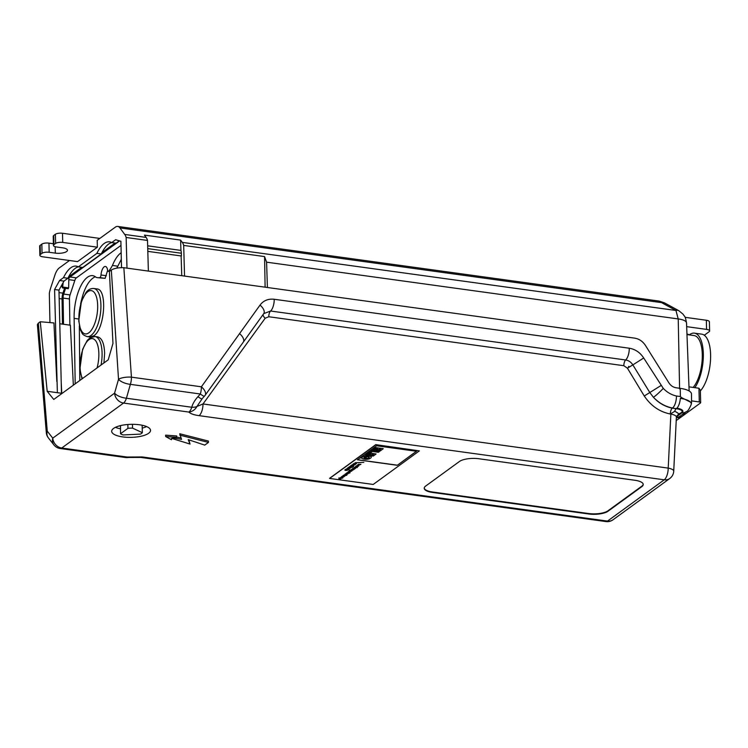 <?xml version="1.0" encoding="UTF-8"?>
<svg xmlns="http://www.w3.org/2000/svg" width="748" height="748" viewBox="0 0 748 748"><rect width="100%" height="100%" fill="white"/><g stroke="black" fill="none" stroke-linecap="round" stroke-linejoin="round"><path stroke-width="1.12" d="M348.456 469.127L346.539 469.061M347.801 468.931L346.511 469.118L348.484 469.183L347.801 468.809M351.083 466.537L349.821 466.677M349.447 466.715L349.578 466.864C351.13 466.2 351.738 466.285 351.401 467.107L349.466 466.659M352.149 466.761L351.401 467.107L352.14 466.696M378.75 450.661L380.349 450.885L383.247 448.66L375.636 447.613L372.644 449.791L374.215 450.118L376.216 448.669L377.675 448.865L375.842 450.203L377.413 450.418L379.255 449.081L380.657 449.277L378.75 450.661L380.517 449.258M348.568 472.166L348.147 472.409C347.455 470.875 352.832 472.53 348.409 472.465L349.129 471.829M344.931 474.372L345.314 474.625C343.631 473.353 349.971 474.167 345.978 474.7L344.94 474.316M346.221 474.447L345.735 474.391L346.221 474.447M346.221 474.335L345.735 474.279M353.664 466.359L350.447 465.967M353.608 466.518L350.316 466.069L353.598 466.406M360.929 464.256L357.525 465.032M360.732 464.508L357.881 464.891C359.573 465.05 359.666 464.994 358.142 464.704L358.498 464.443C360.19 464.611 360.274 464.545 358.75 464.256L360.732 464.396M346.474 469.8L345.267 470.361C343.725 468.809 350.775 470.492 345.632 470.417L346.474 469.688L345.511 470.109M419.366 450.876L375.739 444.751L329.597 478.44L373.215 484.452L419.366 450.876L375.748 444.639L329.616 478.309M375.748 444.864L329.597 478.44M341.556 476.831L341.939 477.084C340.247 475.812 346.586 476.626 342.603 477.159L341.565 476.775M342.836 476.906L342.36 476.85L342.836 476.906M342.836 476.794L342.35 476.738M369.073 457.86A2.581 0.87 -1.4 0 0 369.316 457.486A1.964 0.664 178.6 0 0 369.316 457.477A1.964 0.664 178.6 0 0 368.624 456.991A4.32 1.449 -1.4 0 0 367.418 456.766A3.534 1.187 -1.4 0 0 365.763 456.729A2.412 0.813 178.6 0 0 364.117 457.309L366.408 457.243L363.902 457.916A3.478 1.169 178.6 0 0 364.959 458.281A4.525 1.515 178.6 0 0 366.24 458.459A2.188 0.729 178.6 0 0 367.296 458.449L367.287 458.337A1.917 0.645 178.6 0 0 368.343 458.131A4.039 1.356 178.6 0 0 369.063 457.748L369.073 457.86A4.039 1.356 178.6 0 1 368.343 458.253L368.343 458.131M364.117 457.916A3.478 1.169 178.6 0 0 364.959 458.169A4.525 1.515 178.6 0 0 366.24 458.346A2.188 0.729 178.6 0 0 367.287 458.337M346.352 474.858L346.735 475.335L345.38 475.204M345.997 475.232L343.846 475.12L346.352 474.971M351.869 469.267L354.187 469.276L351.869 469.267M342.014 478.131L341.397 478.103M360.256 458.019L362.154 457.365A8.957 3.001 -1.4 0 1 363.219 456.589A4.638 1.552 -1.4 0 1 366.529 455.859A4.432 1.487 -1.4 0 1 368.942 456.009A4.067 1.365 -1.4 0 1 370.98 456.617A4.282 1.44 -1.4 0 1 371.326 457.159A4.282 1.44 -1.4 0 1 371.204 457.505A9.247 3.104 -1.4 0 1 369.531 458.72A3.899 1.309 -1.4 0 1 367.184 459.253A4.133 1.384 -1.4 0 1 364.37 459.16A11.342 3.805 -1.4 0 1 363.332 458.963A3.46 1.159 -1.4 0 1 362.228 458.552A4.198 1.412 -1.4 0 1 361.817 457.982L360.256 457.907L362.154 457.243A8.957 3.001 -1.4 0 1 363.21 456.476A4.638 1.552 -1.4 0 1 366.529 455.747A4.432 1.487 -1.4 0 1 368.932 455.897A4.067 1.365 -1.4 0 1 370.98 456.504A4.282 1.44 -1.4 0 1 371.317 457.047A4.282 1.44 -1.4 0 1 371.317 457.103M356.553 467.556L355.936 467.528M353.832 469.538L351.999 469.174M354.075 467.921L353.514 468.089M353.495 468.145L353.72 468.351C353.056 466.789 358.395 468.491 353.991 468.407L354.702 467.893L353.72 468.239C353.047 466.677 358.386 468.379 353.991 468.295M375.842 450.203L377.544 448.847M355.749 464.069L353.598 464.031L355.665 464.125M353.598 464.153L354.991 464.732L352.963 464.143L355.216 464.087L353.813 463.517L356.553 463.601L354.206 463.657L355.665 464.237M346.165 469.108L346.296 469.248C347.885 468.585 348.493 468.669 348.119 469.492L346.184 469.043M348.877 469.146L348.119 469.379M371.606 455.859L373.205 456.084L376.104 453.971L368.493 452.923L365.501 455.102L367.072 455.317L369.073 453.868L370.531 454.064L368.699 455.401L370.269 455.616L372.111 454.279L373.514 454.475L371.606 455.859L373.374 454.457M343.968 476.663L342.603 477.159M343.949 476.598L342.706 477.046M346.791 469.744L346.165 470.202M357.282 467.537L356.553 467.444M353.439 465.854L351.233 465.406L353.617 465.733L352.794 466.004M367.296 458.449A1.917 0.645 178.6 0 0 368.343 458.253M379.498 451.502L371.878 450.343L379.498 451.502L378.404 452.297L372.317 451.455L370.83 452.54L369.316 452.325L371.878 450.343M340.658 479.122C339.115 478.842 338.545 478.477 338.966 478.009L341.752 478.318L339.882 478.552L340.658 479C339.106 478.729 338.545 478.355 338.966 477.888M339.882 478.552L341.593 478.318M345.492 475.485L344.837 476.027L343.669 475.232L345.623 475.504L344.557 475.812M347.343 474.195L345.978 474.7M347.324 474.139L346.09 474.587M354.215 463.657L356.394 463.592M349.765 468.529L347.736 467.939L349.999 467.883L348.39 467.463L351.326 467.397L348.989 467.463L350.644 467.893L348.381 467.949L349.765 468.529L347.848 467.855M348.381 467.949L350.447 468.042M348.989 467.463L351.13 467.537M345.389 470.174L344.856 470.034M344.847 470.09L345.267 470.249C343.725 468.697 350.775 470.37 345.632 470.305M349.11 469.791L345.95 469.239M348.858 469.09L348.157 469.37M349.419 468.79L347.156 468.36M349.999 467.883L348.512 467.378M352.392 467.406L349.232 466.855M352.626 465.948L351.036 465.424M359.844 464.798L360.442 464.358M357.881 464.891C359.573 465.05 359.666 464.994 358.142 464.704M357.881 464.779C359.573 464.938 359.657 464.873 358.133 464.592M356.843 465.695L356.908 465.808C357.731 465.191 358.096 465.237 358.002 465.939L358.741 465.48C359.049 466.144 358.227 466.331 356.291 466.051L356.861 465.639M358.741 465.368C359.049 466.023 358.227 466.21 356.291 465.939M356.974 466.668L357.002 466.659C357.647 466.836 353.682 466.593 356.731 466.088M356.731 466.2C353.682 466.705 357.647 466.958 356.974 466.771C357.647 466.958 353.682 466.705 356.731 466.2L356.45 466.471C355.319 466.49 359.816 466.378 356.703 467.023L357.301 466.593M356.609 466.2L356.029 466.556M355.983 466.509L356.441 466.35C355.319 466.378 359.816 466.266 356.703 466.911M356.001 467.481L354.496 467.332M353.72 468.351C353.056 466.789 358.395 468.491 353.991 468.407M354.141 468.108L354.702 467.771M354.655 468.931L353.028 468.426L354.991 468.687L353.926 469.005M353.271 469.94L351.018 469.884C352.729 470.043 352.822 469.978 351.289 469.688L353.271 469.94L350.662 470.034M350.26 470.258L350.186 470.801C351.569 470.268 351.999 470.333 351.466 470.997L351.429 471.287C348.849 470.997 348.512 470.67 350.429 470.277L350.12 470.632M352.214 470.688L351.466 470.997L352.186 470.632M351.625 471.025L351.42 471.165C348.849 470.885 348.512 470.548 350.419 470.165M348.989 470.782L350.429 470.277M348.503 471.979L347.932 472.147M347.914 472.203L348.138 472.297C347.455 470.763 352.822 472.418 348.409 472.353M348.147 472.409C347.455 470.875 352.832 472.53 348.409 472.465M349.784 473.119L347.212 472.652M346.707 473.288L346.137 473.447M346.128 473.503L346.352 473.718C345.66 472.175 351.036 473.83 346.623 473.774L347.334 473.25L346.352 473.596C345.66 472.063 351.036 473.718 346.614 473.652M346.352 473.718C345.66 472.175 351.036 473.83 346.623 473.774M346.773 473.465L347.334 473.138M346.726 475.223L345.987 475.12M345.445 475.158L343.93 475.017M344.463 476.345L342.64 475.98M342.678 477.654L340.845 477.28M342.752 478.122L342.014 478.019M341.462 478.056L339.957 477.907M355.216 464.087L353.729 463.582M355.057 464.564L353.075 464.059M354.543 464.938L351.812 464.985M353.711 464.63L354.561 464.994L351.794 465.041L353.711 464.63M356.45 466.471C355.319 466.49 359.816 466.378 356.703 467.023M353.767 468.949L352.673 468.566M351.018 469.884C352.729 470.043 352.822 469.978 351.289 469.688M351.018 469.772C352.729 469.931 352.813 469.866 351.289 469.576M344.407 475.756L343.304 475.382M345.267 470.361C343.725 468.809 350.775 470.492 345.632 470.417M358.498 464.443C360.19 464.611 360.274 464.545 358.75 464.256M355.113 462.694L363.837 462.376L355.113 462.694M397.3 465.293L416.552 451.278L376.665 445.78L357.404 459.796L397.3 465.293L416.421 451.259M383.247 448.781L375.636 447.613M375.636 447.725L372.644 449.903M369.316 452.325L371.887 450.455M376.104 453.971L368.493 452.811L365.501 455.102M370.4 454.045L368.699 455.401M364.248 457.187L366.408 457.243M353.514 464.779L352.205 464.938M351.738 466.733L351.074 466.425M354.141 464.976L353.505 464.658M351.429 470.735L350.578 470.716M358.498 464.33C360.19 464.499 360.274 464.433 358.75 464.143M357.535 459.702L397.291 465.181M351.149 470.67L350.531 470.773L351.139 470.548M93.799 288.494L96.931 288.924C107.544 289.139 104.888 328.924 93.799 335.805L89.938 336.993L87.17 336.609C81.055 334.337 82.542 333.094 80.709 330.569L78.736 320.892L81.42 301.36L86.048 292.44C88.133 289.654 90.714 288.345 93.799 288.494A24.282 9.995 97.9 0 1 100.83 309.392A24.282 9.995 97.9 0 1 91.041 335.422A24.282 9.995 97.9 0 1 87.17 336.609M127.936 428.342A11.538 3.871 -1.4 0 1 132.536 428.118L142.335 432.681A11.538 3.871 -1.4 0 1 140.353 434.121L123.139 434.953A11.538 3.871 -1.4 0 1 120.522 433.737L127.936 428.342L127.843 424.49M120.344 426.201A12.146 4.077 -1.4 0 1 119.755 425.808M128.478 457.467L140.755 457.421A9.715 3.992 -82.1 0 0 142.307 456.953L607.498 521.094A9.715 8.228 54 0 0 612.986 519.804A9.715 9.715 0 0 1 605.945 521.571A9.715 3.992 -82.1 0 0 607.498 521.094L664.252 479.805A9.715 3.992 -82.1 0 0 668.207 468.108L670.863 414.065A9.715 3.029 2.8 0 1 676.388 417.094L673.733 471.137A9.715 3.029 2.8 0 0 668.207 468.108L203.017 403.957L196.939 406.473A9.715 8.836 139.8 0 1 188.898 412.073L123.532 403.06L61.729 448.024A9.715 3.992 97.9 0 1 60.177 448.501L125.542 457.514A9.715 9.715 0 0 0 128.478 457.467A9.715 3.59 80.5 0 1 127.095 457.037L142.307 456.953M121.335 259.276L117.829 266.195L112.443 265.456A43.552 17.924 97.9 0 1 108.909 270.963A2.431 1 97.9 0 1 108.273 271.328A2.431 1 97.9 0 1 107.6 270.187A7.891 3.244 -82.1 0 0 105.421 266.456A7.891 3.244 -82.1 0 0 100.999 274.984A2.431 1 97.9 0 1 99.774 277.611A43.552 17.924 97.9 0 1 97.418 277.658A43.552 17.924 97.9 0 1 96.099 277.349A32.781 13.492 -82.1 0 0 92.668 275.657A32.781 13.492 -82.1 0 0 74.117 318.377L75.193 383.836M53.865 444.873A9.715 7.976 141.8 0 1 52.762 438.15L47.255 431.147A9.715 3.188 175.3 0 0 46.32 432.671L37.4 324.595L38.344 323.145L47.255 431.147A9.715 7.976 141.8 0 0 48.368 437.879L53.865 444.873A9.715 9.715 0 0 0 60.177 448.501M61.56 285.446L62.542 287.933L63.197 282.51L58.961 290.121L54.576 289.513L57.372 392.691L62.121 393.345M176.752 437.337L176.715 435.962L165.617 435.149L165.654 436.523L176.752 437.337L172.676 437.786L181.53 439.375L179.763 433.756L208.43 441.058L208.458 442.423L204.756 445.116L188.225 439.637L190.029 444.05L171.488 438.328L171.479 439.74L165.654 436.523M634.921 480.272L478.851 458.748A14.567 4.89 178.6 0 0 459.44 461.488L425.621 486.097A14.567 4.89 178.6 0 0 424.209 488.266A14.567 4.89 178.6 0 0 432.522 492.455L588.592 513.979A14.567 4.89 178.6 0 0 608.002 511.239L641.821 486.639A14.567 4.89 178.6 0 0 643.233 484.47A14.567 4.89 178.6 0 0 634.921 480.272M53.426 245.438L53.202 236.284A5.339 1.795 -1.4 0 1 53.716 235.489L53.94 244.633A5.339 1.795 178.6 0 0 53.426 245.438A5.339 1.795 178.6 0 0 56.474 246.971L62.608 247.822A8.499 2.852 -1.4 0 1 67.46 250.262A8.499 2.852 -1.4 0 1 55.315 253.123L49.172 252.282A5.339 1.795 178.6 0 0 42.056 253.282L41.832 244.138A5.339 1.795 -1.4 0 1 48.947 243.137L53.379 243.745M125.542 457.514A9.715 3.992 97.9 0 0 127.095 457.037L61.729 448.024A9.715 8.228 54 0 1 52.762 438.15L114.566 393.177L118.521 379.301A9.715 2.899 -3.8 0 1 131.433 377.16L201.39 386.8L260.042 305.081C263.502 300.546 268.223 298.611 274.226 299.265L629.274 348.222C635.23 349.194 640.045 352.448 643.71 357.993L663.28 388.399A9.715 0.926 136.5 0 1 653.453 397.319C658.857 403.116 665.14 406.725 672.312 408.146L676.248 408.689A10.771 3.618 -1.4 0 1 682.391 411.718L676.912 415.907M682.391 411.718A10.192 3.422 178.6 0 0 679.203 408.941L676.828 408.221A10.668 3.581 -1.4 0 1 681.877 412.877L681.082 412.849M676.828 408.221A9.715 3.992 97.9 0 0 680.325 398.394L681.596 397.627L680.371 396.543L680.241 388.343L676.145 387.782C673.144 387.277 670.722 385.641 668.899 382.864L645.496 345.511C642.756 341.34 639.129 338.881 634.631 338.133L124.093 267.737M680.325 398.394A19.205 6.442 -1.4 0 1 691.236 404.425L691.554 402.676L681.596 397.627M121.167 252.731A32.781 13.492 -82.1 0 0 112.443 265.456M663.28 388.399C667.094 392.382 671.48 394.907 676.444 396.001A9.715 3.992 97.9 0 1 672.489 408.015C665.318 406.613 658.969 403.05 653.453 397.319L649.844 392.616L632.855 364.893L627.422 368.184L623.832 365.707L268.775 316.741L265.185 318.227L203.017 403.957A9.715 3.992 -82.1 0 1 199.062 415.654C193.807 414.888 190.422 413.691 188.898 412.073A9.715 3.992 -82.1 0 0 191.778 407.249C192.582 403.948 194.639 400.423 197.949 396.664L200.324 394L130.367 384.35L126.421 398.235L191.778 407.249A9.715 3.852 -166.9 0 0 196.939 406.473L202.1 398.796A9.715 1.374 -138.3 0 1 197.949 396.664M40.168 245.353L40.392 254.498A5.339 1.795 178.6 0 0 39.868 255.292L39.653 246.148A5.339 1.795 -1.4 0 1 40.168 245.353L41.832 244.138M39.868 255.292A5.339 1.795 178.6 0 0 42.916 256.835L77.558 261.613L97.371 247.195L62.729 242.417A5.339 1.795 178.6 0 0 55.614 243.427L55.389 234.274A5.339 1.795 -1.4 0 1 62.505 233.273L99.839 238.425M56.829 381.555L53.94 322.949L40.27 321.743L47.189 391.288L53.753 399.441L108.226 359.807L112.967 343.435L109.395 271.449L111.321 270.047C114.238 268.308 118.418 267.532 123.859 267.709L124.103 271.449L123.859 267.709M676.36 417.665A10.93 9.257 54 0 0 682.27 416.178A10.93 9.257 54 0 0 685.037 412.587M263.343 314.104A4.853 2.3 -144 0 0 265.185 318.227M659.156 301.089L664.317 302.781L661.513 302.613L659.147 301.089L117.717 226.429A15.054 6.199 -82.1 0 0 115.314 227.158L97.203 240.332L97.371 247.195M679.595 388.876L678.23 318.938L675.93 310.457A14.567 6.48 -61.4 0 1 678.754 310.644A14.567 6.48 -61.4 0 1 678.763 310.644L664.336 302.8M424.219 488.033A14.567 4.89 178.6 0 0 432.512 491.997L588.582 513.521A14.567 4.89 178.6 0 0 607.993 510.791L641.812 486.181A14.567 4.89 178.6 0 0 643.215 484.236M147.823 251.356L181.418 255.994L181.353 253.245A7.77 3.198 -82.1 0 0 180.932 250.412L180.605 240.089L144.42 235.096L146.122 237.406A15.054 6.199 97.9 0 1 147.515 240.435L148.366 271.085M643.71 357.993L632.855 364.893C631.05 362.116 628.647 360.48 625.646 359.984L270.598 311.018L263.745 313.636A9.715 4.843 35.8 0 0 260.042 305.081M126.992 268.13L126.141 237.481A15.054 6.199 -82.1 0 0 124.748 234.451L119.942 227.934A15.054 6.199 -82.1 0 0 117.717 226.429M180.605 240.089L182.297 242.389A15.054 6.199 97.9 0 1 183.69 245.419L264.568 256.573L266.587 262.174L267.41 287.494M699.287 401.947L698.95 388.231L700.362 390.213L700.67 402.648A2.431 0.813 178.6 0 0 699.287 401.947L691.545 400.881M676.248 408.689A4.853 2.001 -82.1 0 0 674.743 411.307L670.339 413.999C659.643 411.886 650.947 405.893 644.262 396.001L627.422 368.184M709.618 330.943A5.339 1.795 178.6 0 0 706.57 329.401L706.346 320.256A5.339 1.795 -1.4 0 1 709.394 321.79L709.618 330.943A5.339 1.795 178.6 0 1 709.095 331.738L704.289 335.235M68.077 288.532L68.657 287.887L68.863 276.349M69.489 260.5L59.288 267.924A15.054 6.199 -82.1 0 0 54.856 275.283L50.527 288.447A15.054 6.199 -82.1 0 0 49.331 293.366L49.948 322.556M266.587 262.174L678.23 318.938A14.567 4.993 -2.8 0 1 686.533 323.005A14.567 4.993 -2.8 0 1 686.533 323.014C685.065 314.861 684.616 317.03 683.139 314.263L678.763 310.644M82 378.881L79.905 368.923L82.598 349.391L87.217 340.471L90.125 337.759L94.968 336.525L97.698 336.899C101.934 338.012 104.243 343.5 104.627 353.346L103.935 362.93M117.829 266.195L116.707 268.139M107.637 270.393L105.131 278.349L97.418 277.658M95.286 276.713C88.629 279.874 83.72 289.009 80.578 304.118M79.344 325.95L79.784 380.498M202.1 398.796L204.475 396.131A9.715 1.374 -138.3 0 1 200.324 394A9.715 3.992 97.9 0 0 201.39 386.8A9.715 4.843 35.6 0 1 205.111 395.337L263.745 313.636M694.855 387.66A30.359 12.492 -82.1 0 0 703.335 354.795A30.359 12.492 -82.1 0 0 694.434 333.15A30.359 12.492 -82.1 0 0 689.254 334.889A8.499 2.852 178.6 0 0 687.047 334.019M700.38 390.886A30.359 12.492 -82.1 0 0 710.6 357.843A30.359 12.492 -82.1 0 0 701.718 334.15L694.434 333.15M693.153 387.427A27.928 11.491 -82.1 0 0 702.241 358.498A27.928 11.491 -82.1 0 0 695.313 335.889A27.928 11.491 -82.1 0 0 694.097 335.553L687.075 334.59M64.552 288.204L62.925 293.141A7.77 3.198 -82.1 0 0 62.056 298.957L62.467 324.118M53.716 235.489L55.389 234.274M181.764 275.685L181.119 255.947M47.189 391.288L57.372 392.691M69.181 277.966A5.339 2.197 97.9 0 1 70.022 276.984L76.38 277.863A5.339 2.197 -82.1 0 0 74.809 280.481L70.05 294.946A5.339 2.197 -82.1 0 0 69.452 298.948L69.882 325.146M111.321 270.047L118.521 379.301A9.715 3.665 15.9 0 0 130.367 384.35A9.715 3.992 97.9 0 0 131.433 377.16L124.103 271.449M58.961 290.121L61.486 393.261M181.353 253.245L147.739 248.617M114.566 393.177A9.715 3.665 15.9 0 0 126.421 398.235A9.715 3.992 97.9 0 1 123.532 403.06A9.715 8.228 54 0 1 114.566 393.177M65.572 288.345L63.692 294.067A5.339 2.197 -82.1 0 0 63.094 298.069L63.524 324.267M706.346 320.256L685.093 317.32M686.711 326.661L706.57 329.401M176.743 437.15L180.932 437.898M676.444 416.832L681.877 412.877A9.715 8.228 -126 0 0 686.514 411.512L680.156 416.14A9.715 8.228 -126 0 1 676.37 417.496M122.775 436.916A19.429 6.517 -1.4 0 1 111.686 431.325A19.429 6.517 -1.4 0 1 130.947 424.331A19.429 6.517 -1.4 0 1 150.535 430.371A19.429 6.517 -1.4 0 1 122.775 436.916M184.541 276.068L183.69 245.419M698.95 388.231L689.011 386.856M678.268 419.095A2.431 0.813 178.6 0 0 678.539 418.936L700.437 403.013A2.431 0.813 178.6 0 0 700.67 402.648M239.556 333.58A9.715 4.843 35.6 0 1 243.278 342.107M40.392 254.498L42.056 253.282M78.316 266.849A33.632 13.838 -82.1 0 0 67.9 278.256L63.515 277.648L59.597 280.5L54.576 289.513M67.9 278.256L63.982 281.108L59.597 280.5M40.27 321.743L38.344 323.145M121.531 267.662L120.886 241.267L115.613 239.743L111.695 242.595A33.632 13.838 -82.1 0 0 101.261 253.983L82.719 267.466L78.334 266.868A33.632 13.838 -82.1 0 0 76.184 266.12A33.632 13.838 -82.1 0 0 63.515 277.648M265.101 286.596L264.568 256.573M120.989 245.409L76.38 277.863M119.624 240.903L70.022 276.984M78.662 319.003L74.117 318.377M53.94 244.633L55.614 243.427M126.141 237.481L147.515 240.435M81.7 267.326L69.536 276.171A7.77 3.198 -82.1 0 0 69.265 276.405M119.353 240.819L116.08 243.194L111.695 242.595A33.632 13.838 -82.1 0 0 109.545 241.847A33.632 13.838 -82.1 0 0 96.875 253.376L78.334 266.868M63.982 281.108L63.197 282.51M101.943 252.6L115.061 243.053M73.341 385.192L70.387 325.212L59.784 323.753M61.757 393.298L61.214 382.163M132.443 424.312L132.536 428.118M142.148 425.247L142.335 432.681M120.475 425.621L120.522 433.737M101.261 253.983L96.875 253.376M691.554 402.676L691.498 394.074A19.747 6.62 178.6 0 0 680.241 388.343M674.743 411.307C677.931 412.803 679.062 413.85 678.146 414.448M680.4 413.373A4.853 4.114 54 0 0 678.604 414.046L676.388 417.094A9.715 3.029 2.8 0 0 670.863 414.065M179.801 435.13L208.458 442.423M188.833 439.843L190.029 444.05M147.665 245.821L180.941 250.412M88.797 332.832A21.86 8.995 -82.1 0 0 96.165 296.049A21.86 8.995 -82.1 0 0 79.914 307.867A21.86 8.995 -82.1 0 0 88.797 332.832M109.881 271.094L108.909 270.963M676.444 396.001L680.371 396.543M679.203 408.941L672.312 408.146A4.853 2.001 -82.1 0 0 670.339 413.999M660.998 385.529L644.262 396.001M119.942 227.934L661.513 302.613L675.93 310.467M274.226 299.265A9.715 3.992 97.9 0 1 270.598 311.018A4.853 2.001 -82.1 0 0 268.775 316.741M124.748 234.451L146.122 237.406M182.297 242.389L675.94 310.467M62.505 233.273L62.729 242.417M62.954 287.101L68.657 287.887M629.274 348.222A9.715 3.992 97.9 0 1 625.646 359.984A4.853 2.001 -82.1 0 0 623.832 365.707M62.925 293.141L59.027 292.599M74.809 280.481L69.087 279.687M628.778 366.305L627.703 368.642M48.947 243.137L49.172 252.282M105.131 278.349L99.774 277.611M63.692 294.067L70.05 294.946M120.4 428.782A19.429 6.517 -1.4 0 1 115.435 427.342M146.599 426.575A19.429 6.517 -1.4 0 1 142.223 428.127M63.094 298.069L69.452 298.948M673.733 471.137A9.715 9.715 0 0 1 669.74 478.514A9.715 8.228 54 0 1 664.252 479.805L199.062 415.654M106.366 275.722L100.999 274.984M69.536 276.171L68.994 276.096M59.167 298.564L62.056 298.957M94.968 336.525A24.282 9.995 97.9 0 1 102.083 353A24.282 9.995 97.9 0 1 101.045 365.033M97.072 367.923A21.86 8.995 -82.1 0 0 98.848 353.458A21.86 8.995 -82.1 0 0 85.861 343.154A21.86 8.995 -82.1 0 0 82.486 378.535M55.156 246.7L55.315 253.123M108.273 271.328L109.395 271.487M682.27 416.178L676.22 420.582M689.142 390.998L686.533 323.014M686.514 411.512C687.664 411.456 689.235 409.091 691.236 404.425M46.32 432.671A9.715 9.715 0 0 0 48.368 437.879M204.475 396.131A9.715 9.715 0 0 0 205.111 395.337M140.755 457.421L605.945 521.571M68.246 288.719L62.542 287.933M669.74 478.514L612.986 519.804"/></g></svg>
